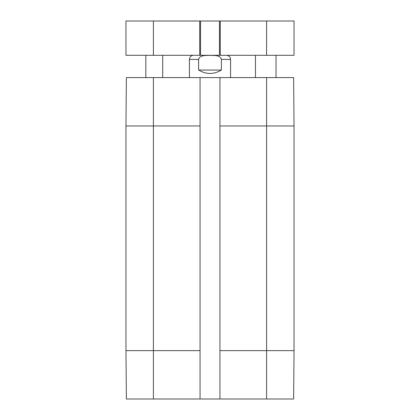 <?xml version="1.0" encoding="UTF-8"?>
<svg xmlns="http://www.w3.org/2000/svg" width="420" height="420" viewBox="0 0 420 420"><rect width="100%" height="100%" fill="white"/><g stroke="black" fill="none" stroke-linecap="round" stroke-linejoin="round"><path stroke-width="0.63" d="M266.595 55.304L294.037 55.304L294.037 21L125.963 21L125.963 55.304L266.595 55.304L266.595 21M294.037 55.304L294.037 21M219.434 55.304L219.434 21M200.566 55.304L200.566 21M125.963 55.304L125.963 21L125.963 55.304M221.377 70.051C213.791 74.587 206.209 74.587 198.623 70.051L198.623 59.42C199.909 54.768 206.167 55.592 210 55.361C213.833 55.592 220.091 54.768 221.377 59.42L221.377 70.051L198.623 70.051M153.405 77.595L126.383 77.595L125.963 125.963L125.963 350.637L126.383 399L200.051 399L200.051 77.595L153.405 77.595L153.405 125.963L125.963 125.963M200.051 77.595L219.949 77.595L219.949 399L293.617 399L294.037 350.637L294.037 125.963L293.617 77.595L219.949 77.595M219.949 399L200.051 399M220.29 55.304L220.29 21M199.71 55.304L199.71 21M153.405 55.304L153.405 21M198.623 59.42L189.42 59.42L189.42 77.595M230.58 77.595L230.58 59.42L221.377 59.42M294.037 125.963L219.949 125.963M294.037 350.637L266.595 350.637L266.595 77.595M200.051 125.963L153.405 125.963L153.405 350.637L125.963 350.637M266.595 399L266.595 350.637L219.949 350.637M200.051 350.637L153.405 350.637L153.405 399M276.029 77.595L276.029 55.304M255.449 77.595L255.449 55.304M162.692 77.595L162.692 55.304M145.829 77.595L145.829 55.304M230.58 59.42C230.339 56.915 228.963 55.545 226.464 55.304M189.42 59.42C189.661 56.915 191.037 55.545 193.536 55.304"/></g></svg>
